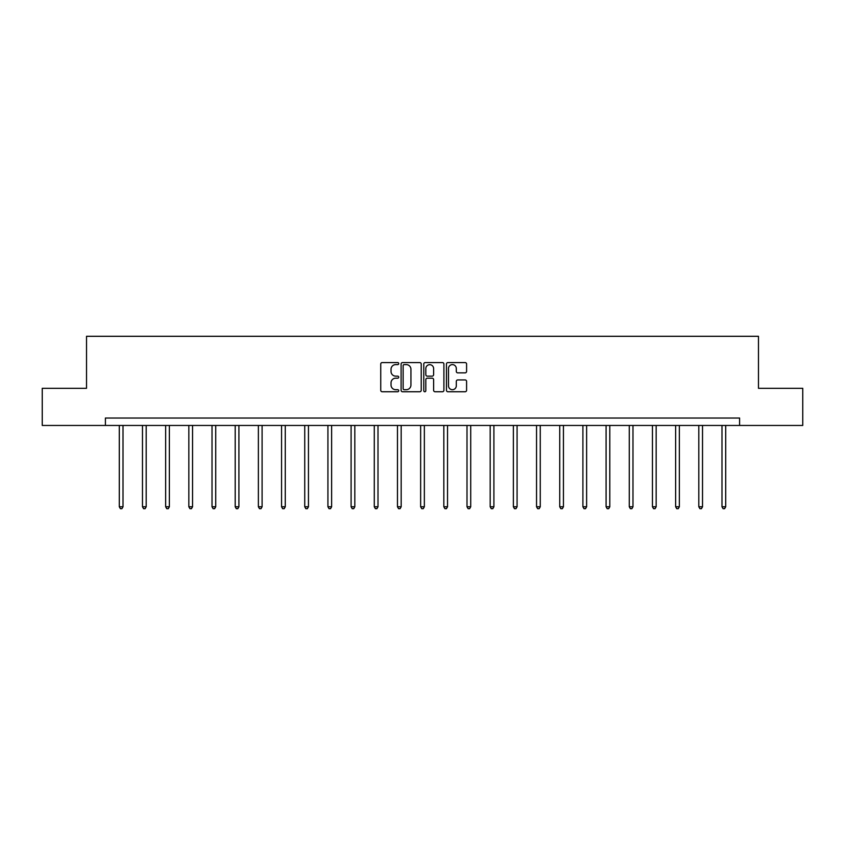 <?xml version="1.0" encoding="UTF-8"?>
<svg xmlns="http://www.w3.org/2000/svg" width="845" height="845" viewBox="0 0 845 845"><rect width="100%" height="100%" fill="white"/><g stroke="black" fill="none" stroke-linecap="round" stroke-linejoin="round"><path stroke-width="1.27" d="M398.724 363.603A1.025 1.025 0 0 0 397.71 362.579L382.204 362.579A1.458 1.458 0 0 0 380.746 364.037L380.746 390.295A1.458 1.458 0 0 0 382.204 391.753L397.71 391.753A1.025 1.025 0 0 0 398.724 390.728A1.025 1.025 0 0 0 397.71 389.703L395.703 389.703A4.669 4.669 0 0 1 391.034 385.045L391.034 382.848A4.669 4.669 0 0 1 395.703 378.19L397.71 378.19A1.025 1.025 0 0 0 398.724 377.166A1.025 1.025 0 0 0 397.71 376.141L395.703 376.141A4.669 4.669 0 0 1 391.034 371.473L391.034 369.286A4.669 4.669 0 0 1 395.703 364.617L397.71 364.617A1.025 1.025 0 0 0 398.724 363.603M465.13 372.856A1.458 1.458 0 0 0 466.588 371.399L466.588 364.037A1.458 1.458 0 0 0 465.13 362.579L447.913 362.579A1.458 1.458 0 0 0 446.456 364.037L446.456 390.295A1.458 1.458 0 0 0 447.913 391.753L465.13 391.753A1.458 1.458 0 0 0 466.588 390.295L466.588 381.391A1.458 1.458 0 0 0 465.13 379.933L457.758 379.933A1.458 1.458 0 0 0 456.3 381.391L456.3 385.806A3.898 3.898 0 0 1 452.402 389.703A3.898 3.898 0 0 1 448.494 385.806L448.494 368.526A3.898 3.898 0 0 1 452.402 364.617A3.898 3.898 0 0 1 456.3 368.526L456.3 371.399A1.458 1.458 0 0 0 457.758 372.856L465.13 372.856M105.403 425.457L42.25 425.457L42.25 388.309L86.528 388.309L86.528 336.299L758.472 336.299L758.472 388.309L802.75 388.309L802.75 425.457L739.597 425.457L739.597 418.032L105.403 418.032L105.403 425.457L739.597 425.457M421.222 364.037A1.458 1.458 0 0 0 419.764 362.579L402.558 362.579A1.458 1.458 0 0 0 401.1 364.037L401.1 390.295A1.458 1.458 0 0 0 402.558 391.753L419.764 391.753A1.458 1.458 0 0 0 421.222 390.295L421.222 364.037M425.236 362.579L442.442 362.579A1.458 1.458 0 0 1 443.9 364.037L443.9 390.295A1.458 1.458 0 0 1 442.442 391.753L435.08 391.753A1.458 1.458 0 0 1 433.622 390.295L433.622 379.648A1.458 1.458 0 0 0 432.165 378.19L427.274 378.19A1.458 1.458 0 0 0 425.817 379.648L425.817 390.728A1.025 1.025 0 0 1 424.792 391.753A1.025 1.025 0 0 1 423.778 390.728L423.778 364.037A1.458 1.458 0 0 1 425.236 362.579M404.163 364.617A1.025 1.025 0 0 0 403.139 365.642L403.139 388.689A1.025 1.025 0 0 0 404.163 389.703L406.276 389.703A4.669 4.669 0 0 0 410.945 385.045L410.945 369.286A4.669 4.669 0 0 0 406.276 364.617L404.163 364.617M433.622 368.6A3.898 3.898 0 0 0 429.725 364.691A3.898 3.898 0 0 0 425.817 368.6L425.817 374.684A1.458 1.458 0 0 0 427.274 376.141L432.165 376.141A1.458 1.458 0 0 0 433.622 374.684L433.622 368.6M119.293 425.457L119.293 506.768L123.011 506.768L123.011 425.457M123.011 506.768L121.891 508.701L120.412 508.701L119.293 506.768M142.478 425.457L142.478 506.768L146.196 506.768L146.196 425.457M146.196 506.768L145.076 508.701L143.587 508.701L142.478 506.768M165.652 425.457L165.652 506.768L169.37 506.768L169.37 425.457M169.37 506.768L168.261 508.701L166.771 508.701L165.652 506.768M188.836 425.457L188.836 506.768L192.554 506.768L192.554 425.457M192.554 506.768L191.435 508.701L189.956 508.701L188.836 506.768M212.021 425.457L212.021 506.768L215.728 506.768L215.728 425.457M215.728 506.768L214.619 508.701L213.13 508.701L212.021 506.768M235.195 425.457L235.195 506.768L238.913 506.768L238.913 425.457M238.913 506.768L237.794 508.701L236.315 508.701L235.195 506.768M258.38 425.457L258.38 506.768L262.098 506.768L262.098 425.457M262.098 506.768L260.978 508.701L259.489 508.701L258.38 506.768M281.565 425.457L281.565 506.768L285.272 506.768L285.272 425.457M285.272 506.768L284.163 508.701L282.674 508.701L281.565 506.768M304.739 425.457L304.739 506.768L308.457 506.768L308.457 425.457M308.457 506.768L307.337 508.701L305.858 508.701L304.739 506.768M327.923 425.457L327.923 506.768L331.631 506.768L331.631 425.457M331.631 506.768L330.522 508.701L329.032 508.701L327.923 506.768M351.097 425.457L351.097 506.768L354.815 506.768L354.815 425.457M354.815 506.768L353.706 508.701L352.217 508.701L351.097 506.768M374.282 425.457L374.282 506.768L378 506.768L378 425.457M378 506.768L376.881 508.701L375.391 508.701L374.282 506.768M397.467 425.457L397.467 506.768L401.174 506.768L401.174 425.457M401.174 506.768L400.065 508.701L398.576 508.701L397.467 506.768M420.641 425.457L420.641 506.768L424.359 506.768L424.359 425.457M424.359 506.768L423.239 508.701L421.761 508.701L420.641 506.768M443.826 425.457L443.826 506.768L447.533 506.768L447.533 425.457M447.533 506.768L446.424 508.701L444.935 508.701L443.826 506.768M467 425.457L467 506.768L470.718 506.768L470.718 425.457M470.718 506.768L469.609 508.701L468.119 508.701L467 506.768M490.184 425.457L490.184 506.768L493.902 506.768L493.902 425.457M493.902 506.768L492.783 508.701L491.294 508.701L490.184 506.768M513.369 425.457L513.369 506.768L517.077 506.768L517.077 425.457M517.077 506.768L515.968 508.701L514.478 508.701L513.369 506.768M536.543 425.457L536.543 506.768L540.261 506.768L540.261 425.457M540.261 506.768L539.142 508.701L537.663 508.701L536.543 506.768M559.728 425.457L559.728 506.768L563.435 506.768L563.435 425.457M563.435 506.768L562.326 508.701L560.837 508.701L559.728 506.768M582.902 425.457L582.902 506.768L586.62 506.768L586.62 425.457M586.62 506.768L585.511 508.701L584.022 508.701L582.902 506.768M606.087 425.457L606.087 506.768L609.805 506.768L609.805 425.457M609.805 506.768L608.685 508.701L607.206 508.701L606.087 506.768M629.271 425.457L629.271 506.768L632.979 506.768L632.979 425.457M632.979 506.768L631.87 508.701L630.381 508.701L629.271 506.768M652.446 425.457L652.446 506.768L656.164 506.768L656.164 425.457M656.164 506.768L655.044 508.701L653.565 508.701L652.446 506.768M675.63 425.457L675.63 506.768L679.348 506.768L679.348 425.457M679.348 506.768L678.229 508.701L676.739 508.701L675.63 506.768M698.804 425.457L698.804 506.768L702.522 506.768L702.522 425.457M702.522 506.768L701.413 508.701L699.924 508.701L698.804 506.768M721.989 425.457L721.989 506.768L725.707 506.768L725.707 425.457M725.707 506.768L724.587 508.701L723.109 508.701L721.989 506.768"/></g></svg>
